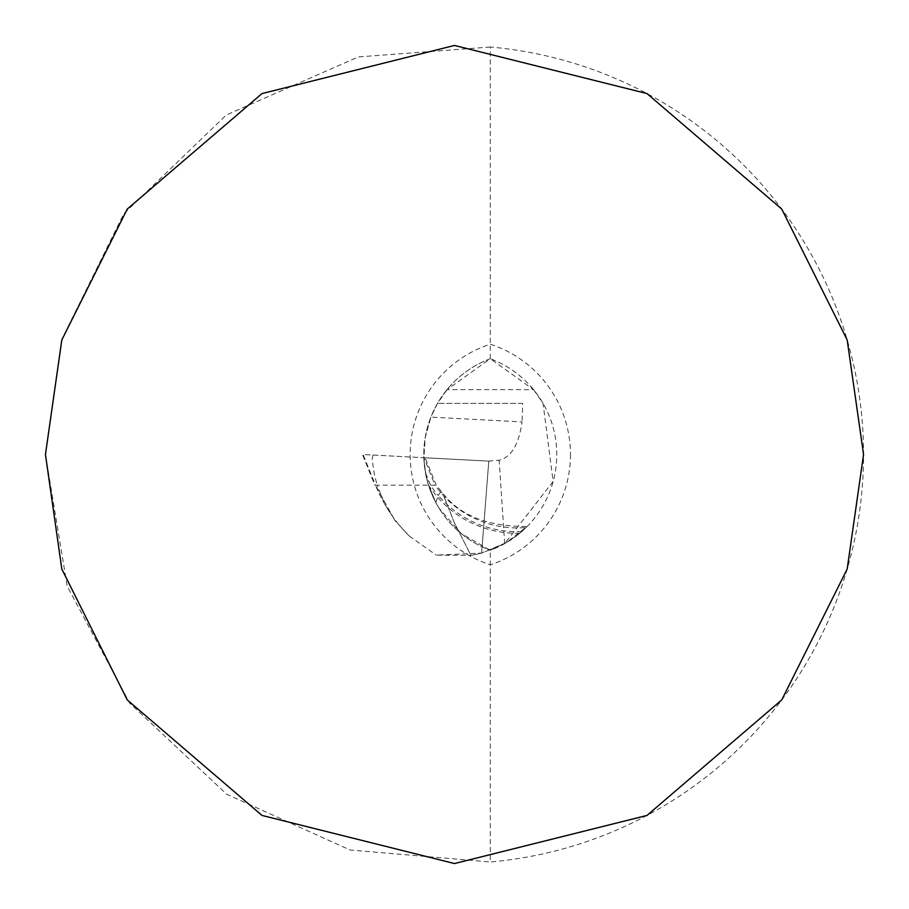 <?xml version="1.0" encoding="UTF-8"?>
<svg xmlns="http://www.w3.org/2000/svg" width="909" height="909" viewBox="0 0 909 909"><rect width="100%" height="100%" fill="white"/><g stroke="black" fill="none" stroke-linecap="round" stroke-linejoin="round"><path stroke-width="0.68" stroke-dasharray="4.54 3.41" d="M533.583 389.666L543.059 403.369L553.138 481.486L504.7 543.593L481.622 553.104L470.964 555.433L454.216 522.402L443.762 495.973L454.216 522.402L470.964 555.433L481.281 553.195L506.404 542.616L527.209 526.402L519.743 533.242L508.563 541.298L490.292 550.297A102.263 102.263 0 0 0 490.292 358.703L533.583 389.666L447.001 389.666L490.292 358.703L490.292 47.018A409.05 409.05 0 0 1 490.292 861.982L490.292 550.297L461.193 533.538L438.979 508.074L435.786 502.507L437.627 497.212L435.786 502.507L428.173 484.008L425.162 470.998L423.867 457.704L424.673 467.692L427.264 480.793L431.525 493.439L435.786 502.507L428.537 485.179L430.457 485.179L425.48 472.85L423.867 457.716L488.792 461.124L423.867 457.704L488.428 461.102L499.143 460.249C511.256 457.216 518.891 444.433 522.05 421.901L430.9 417.129L425.253 437.456L423.867 457.716L425.151 457.784L423.935 457.727L435.036 485.179L375.474 485.179L363.089 454.534L423.935 457.727M490.292 47.018L358.248 56.937L226.273 115.034L123.76 213.797L62.278 338.364L45.45 454.5L67.232 586.203L129.669 703.111L226.693 794.239L350.079 849.995L490.292 861.982M522.709 403.369L437.524 403.369L522.709 403.369L522.05 421.901M447.001 389.666L437.524 403.369L430.9 417.129M504.7 543.593L499.143 460.249M481.622 553.104L488.792 461.124L481.622 553.104L436.286 555.126L470.964 555.433L481.622 553.104M490.292 358.703A102.263 102.263 0 0 0 490.292 550.297A102.263 102.263 0 0 1 490.292 358.703M521.721 531.56A103.944 103.944 0 0 1 438.24 495.462L440.695 491.996L442.251 492.848L440.695 491.996L438.24 495.462A103.944 103.944 0 0 1 430.457 485.179L435.036 485.179A100.172 100.172 0 0 0 526.141 527.481M488.792 461.124L362.464 454.5L374.86 485.179L377.144 485.179L384.587 503.927L395.222 520.88L409.391 536.151L436.286 555.126M372.94 455.114L372.076 459.602L374.485 475.009L377.144 485.179M519.743 533.242A105.558 105.558 0 0 1 428.537 485.179L425.48 472.85M570.466 454.5A115.966 115.966 0 0 1 490.292 564.796A115.966 115.966 0 0 1 490.292 344.204A115.966 115.966 0 0 1 570.466 454.5M409.391 536.151A152.826 152.826 0 0 1 375.474 485.179L394.926 520.493M526.095 526.516C488.837 526.493 461.692 516.153 444.626 495.473L436.218 485.179L425.117 457.716"/><path stroke-width="1.36" d="M863.55 454.5L847.188 339.966L781.74 209.07L646.992 93.57L454.5 45.45L262.008 93.57L127.26 209.07L61.812 339.966L45.45 454.5L61.812 569.034L127.26 699.93L262.008 815.43L454.5 863.55L646.992 815.43L781.74 699.93L847.188 569.034L863.55 454.5"/></g></svg>
